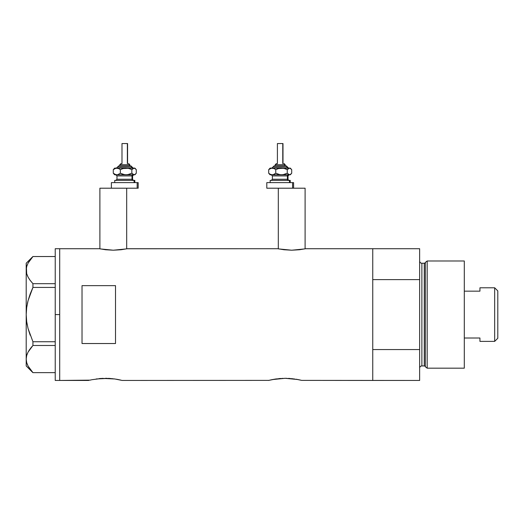 <?xml version="1.0" encoding="UTF-8"?>
<svg xmlns="http://www.w3.org/2000/svg" width="524" height="524" viewBox="0 0 524 524"><rect width="100%" height="100%" fill="white"/><g stroke="black" fill="none" stroke-linecap="round" stroke-linejoin="round"><path stroke-width="0.79" d="M126.684 188.201L126.684 248.828L126.684 188.201L99.888 188.201L99.888 248.828L99.888 188.201L118.411 188.201M286.569 188.201L305.099 188.201L305.099 248.828L305.099 188.201L278.303 188.201L278.303 248.828L278.303 188.201M305.656 248.717L372.754 248.717L372.754 279.62L419.645 279.62L419.645 380.457L419.645 349.554L372.754 349.554L372.754 380.457L419.645 380.457L301.647 380.378L372.754 380.457L372.754 248.717L305.656 248.717L299.459 249.745L291.691 250.21L283.936 249.745L277.74 248.717L127.24 248.717L121.044 249.745L113.282 250.21L105.527 249.745L99.331 248.717L59.697 248.717L59.697 380.457L89.997 380.149M92.067 379.69L102.187 378.38L114.756 378.97M96.206 378.963L108.743 378.38L114.782 378.97L122.216 380.457L268.799 380.378L122.216 380.457M100.903 378.459L99.036 378.616M102.717 378.354L102.18 378.38M106.85 378.308L105.462 378.295M111.887 378.616L112.562 378.688M110.466 378.492L108.75 378.38M116.099 379.173L118.856 379.684M271.825 379.69L268.799 380.378L275.906 378.97L272.277 379.592L285.233 378.295L297.959 379.553M275.958 378.963L285.233 378.295L294.527 378.97M280.661 378.459L278.794 378.616M282.475 378.354L281.945 378.38M286.602 378.308L285.22 378.295M290.217 378.492L288.488 378.38M292.313 378.688L291.645 378.616M295.85 379.173L301.641 380.378M297.062 379.383L298.608 379.684M82.026 285.646L115.516 285.646L115.516 343.528L82.026 343.528L82.026 285.646L115.516 285.646L115.516 343.528L82.026 343.528L82.026 285.646M278.015 248.769L278.814 248.933L278.015 248.769M126.972 248.769L277.74 248.717M99.599 248.769L100.398 248.933L99.599 248.769M88.72 380.457L59.697 380.457L59.697 248.717L99.331 248.717M118.208 379.553L117.304 379.383M120.933 380.142L119.387 379.795L120.933 380.142M300.684 380.142L299.139 379.795L300.684 380.142M372.754 380.457L372.754 248.717L372.754 279.62L419.645 279.62L419.645 248.717L419.645 349.554L372.754 349.554L372.754 380.457M268.478 380.457L271.308 379.795M90.004 380.142L91.556 379.795M304.588 248.933L291.691 250.21L278.807 248.933M126.179 248.933L113.282 250.21L100.398 248.933M55.23 380.457L55.23 248.717L55.23 314.583L59.697 314.583L59.697 248.717L59.697 314.583L55.23 314.583L55.23 380.457L59.697 380.457L59.697 314.583L59.697 380.457M27.215 324.847L26.685 321.651L28.06 328.522L30.189 335.222L28.047 328.489L26.678 321.612L26.2 314.583L26.678 307.555L26.2 314.583L26.685 307.523L28.06 300.652L32.933 287.434L30.189 293.951L32.933 287.434L32.933 283.687L55.23 283.687L32.933 283.687L30.202 280.438L28.073 277.104L26.691 273.659L26.2 270.109L26.672 266.611L28.047 263.166L32.933 256.531L55.23 256.531L32.933 256.531M27.274 275.382L28.06 277.085L26.691 273.659L26.2 270.109L26.2 263.231L26.685 273.633L26.2 270.109L26.672 266.611L28.047 263.166L30.189 259.793M27.294 275.434L28.06 277.078M29.868 279.993L28.073 277.104M28.054 300.671L27.7 302.093M32.933 372.636L55.23 372.636L32.933 372.636L28.073 366.06L26.691 362.615L26.2 359.064L26.685 362.588L26.2 359.064L26.672 355.567L28.047 352.121L32.933 345.486L28.073 352.062L26.685 355.541L27.294 353.739M27.274 364.337L28.073 366.06L26.691 362.615L26.2 359.064L26.672 355.567L28.047 352.121L32.933 345.486L55.23 345.486L32.933 345.486L32.933 341.74L28.047 328.489L26.678 321.612L26.2 314.583L26.2 365.942L26.2 270.109L26.2 314.583L26.678 307.555M29.835 279.934L32.933 283.687L32.933 287.434L55.23 287.434L32.933 287.434L30.196 293.944M32.933 345.486L32.933 341.74L55.23 341.74L32.933 341.74L28.06 328.522M30.274 369.492L28.073 366.06M27.3 364.416L28.047 366.007M29.691 349.436L28.06 352.089M32.029 346.488L30.202 348.729M28.047 300.684L27.372 303.534M26.685 307.523L28.06 300.652L30.189 293.951M427.178 260.998L425.344 262.4L425.344 366.774L427.178 368.176L427.178 260.998L427.178 368.176L464.303 368.176L464.303 260.998L427.178 260.998L464.303 260.998L464.303 368.176L427.178 368.176L425.344 366.774A1.113 1.113 0 0 0 424.27 365.942A1.113 1.113 0 0 1 425.344 366.774L425.344 262.4A1.113 1.113 0 0 1 424.27 263.231L421.879 263.231A2.234 2.234 0 0 1 419.645 260.998A2.234 2.234 0 0 0 421.879 263.231L421.879 365.942L424.27 365.942L424.27 263.231A1.113 1.113 0 0 0 425.344 262.4L427.178 260.998M419.645 368.176A2.234 2.234 0 0 1 421.879 365.942A2.234 2.234 0 0 0 419.645 368.176M421.879 263.231L424.27 263.231L424.27 365.942L421.879 365.942L421.879 263.225M494.676 341.379L497.8 338.255L497.8 290.918L494.676 287.794L494.676 341.379L494.676 287.794L479.938 287.794L479.938 291.167L464.303 291.167L479.938 291.167L479.938 287.794L494.676 287.794L497.8 290.918L497.8 338.255L494.676 341.379L479.938 341.379L494.676 341.379M479.938 338.006L479.938 341.379L479.938 338.006L464.303 338.006L479.938 338.006M119.8 164.752L129.428 164.752A1.113 1.028 -90 0 0 128.393 163.639L128.616 163.639M119.112 165.872L130.456 165.872A1.113 1.028 90 0 1 131.491 166.986L117.586 166.986L131.491 166.986A1.113 1.028 -90 0 0 132.52 168.106A1.113 1.028 90 0 1 131.491 166.986A1.113 1.028 -90 0 0 130.456 165.872L118.693 165.872M122.21 143.543L127.574 143.543L127.365 163.639L127.365 143.543L121.994 143.543L121.994 163.639M129.808 165.872L129.808 164.752L129.428 164.752L129.428 165.872L129.428 164.752L119.76 164.752L120.952 163.639M116.97 175.92L116.97 179.267L132.002 179.267A1.113 1.028 -90 0 0 133.037 180.387A1.113 1.028 90 0 1 132.002 179.267L132.002 175.92A1.113 1.028 90 0 1 133.037 174.806A1.113 1.028 -90 0 0 132.002 175.92L116.97 175.92L115.856 174.8M115.503 180.387L134.832 180.387L134.065 180.387L134.065 182.621L134.065 180.387L114.933 180.387M111.389 182.621L111.389 188.201L137.164 188.201L137.164 182.621L111.389 182.621L137.164 182.621L137.164 188.201L138.185 188.201L138.185 182.621L137.164 182.621L138.185 182.621M134.832 168.106L135.664 168.931L134.065 168.106L134.832 168.106L133.489 168.217L131.845 169.658L131.845 173.248L131.845 169.658L129.048 168.538L126.094 168.106L129.048 168.538L131.845 169.658L134.065 168.106L123.12 168.545L120.343 169.658L120.343 173.248L120.343 169.658L118.621 168.538L115.883 168.217L113.282 169.658L113.282 173.248L115.896 174.689L113.282 173.248L113.282 169.658L114.356 168.538L113.282 169.658L114.985 168.545L116.813 168.106L118.621 168.538L120.343 169.658L123.12 168.545L126.094 168.106L114.736 168.106L134.648 168.217L136.286 169.658L136.286 173.248L134.648 174.689L133.489 174.689L131.845 173.248L129.068 174.368L126.094 174.8L123.14 174.368L120.343 173.248L117.736 174.689L115.896 174.689L116.813 174.806L134.065 174.806L131.845 173.248L127.607 174.689L124.607 174.689L120.343 173.248L117.736 174.689L114.736 174.806L134.832 174.806L135.664 173.975L134.065 174.806L134.832 174.806M117.356 174.806L116.531 174.806M119.655 188.201L138.185 188.201M132.598 179.267L132.598 175.92L132.002 175.92L132.002 179.267L133.718 180.387M132.002 175.92L117.035 175.92M117.035 179.267L132.002 179.267M114.363 174.368L113.282 173.248L114.926 174.689M135.212 174.368L136.286 173.248L136.286 169.658L135.212 168.538M116.413 168.106L118.765 165.872M130.456 165.872L130.81 165.872M121.535 163.639L121.175 163.639M128.393 163.639A1.113 1.028 90 0 1 129.428 164.752M275.218 164.752L284.84 164.752A1.113 1.028 -90 0 0 283.805 163.639L284.028 163.639M274.524 165.872L285.868 165.872A1.113 1.028 90 0 1 286.903 166.986L273.004 166.986L286.903 166.986A1.113 1.028 -90 0 0 287.931 168.106A1.113 1.028 90 0 1 286.903 166.986A1.113 1.028 -90 0 0 285.868 165.872L274.111 165.872M277.622 143.543L282.993 143.543L282.777 163.639L282.777 143.543L277.406 143.543L277.406 163.639M285.22 165.872L285.22 164.752L284.84 164.752L284.84 165.872L284.84 164.752L275.172 164.752L276.364 163.639M272.382 175.92L272.382 179.267L287.421 179.267A1.113 1.028 -90 0 0 288.449 180.387A1.113 1.028 90 0 1 287.421 179.267L287.421 175.92A1.113 1.028 90 0 1 288.449 174.8A1.113 1.028 -90 0 0 287.421 175.92L272.382 175.92L271.268 174.8M270.915 180.387L290.244 180.387L289.477 180.387L289.477 182.621L289.477 180.387L270.345 180.387M292.575 188.201L292.575 182.621L266.801 182.621L292.575 182.621L292.575 188.201L266.801 188.201L285.318 188.201M290.244 168.106L291.075 168.931L289.477 168.106L290.244 168.106L288.901 168.217L287.257 169.658L287.257 173.248L287.257 169.658L284.46 168.538L281.506 168.106L284.46 168.538L287.257 169.658L289.477 168.106L278.532 168.545L275.755 169.658L275.755 173.248L275.755 169.658L274.039 168.538L271.294 168.217L268.694 169.658L268.694 173.248L270.41 174.368L272.225 174.8L270.41 174.368L268.694 173.248L268.694 169.658L269.775 168.538L268.694 169.658L270.404 168.545L272.225 168.106L274.039 168.538L275.755 169.658L278.532 168.545L281.506 168.106L270.148 168.106L290.06 168.217L291.704 169.658L291.704 173.248L290.06 174.689L288.901 174.689L287.257 173.248L284.48 174.368L281.506 174.8L278.552 174.368L275.755 173.248L274.045 174.368L272.225 174.8L289.477 174.8L287.257 173.248L283.019 174.689L280.019 174.689L275.755 173.248L273.155 174.689L270.148 174.8L290.244 174.8L291.075 173.975L289.477 174.8L290.244 174.8M272.768 174.8L271.943 174.8M293.597 182.621L292.575 182.621L293.597 182.621L293.597 188.201M288.017 179.267L288.017 175.92L287.421 175.92L287.421 179.267L289.13 180.387M287.421 175.92L272.447 175.92M272.447 179.267L287.421 179.267M269.775 174.368L268.694 173.248L270.338 174.689M290.623 174.368L291.704 173.248L291.704 169.658L290.623 168.538M271.825 168.106L274.176 165.872M285.868 165.872L286.222 165.872M276.947 163.639L276.587 163.639M283.805 163.639A1.113 1.028 90 0 1 284.84 164.752M55.23 248.717L59.697 248.717M26.2 365.942L32.894 372.636M26.2 263.231L32.894 256.531M372.754 248.717L419.645 248.717M130.928 165.872L133.162 168.106M119.76 165.872L119.76 164.752M132.598 175.92L133.718 174.8M114.736 182.621L114.736 180.387M134.832 182.621L134.832 180.387M116.97 179.267L115.856 180.387M114.736 174.806L113.905 173.975M113.905 168.931L114.736 168.106M127.574 163.639L127.574 143.543M129.808 164.752L128.694 163.639M286.34 165.872L288.573 168.106M275.172 165.872L275.172 164.752M288.017 175.92L289.13 174.8M270.148 182.621L270.148 180.387M266.801 188.201L266.801 182.621M290.244 182.621L290.244 180.387M272.382 179.267L271.268 180.387M270.148 174.8L269.323 173.975M269.323 168.931L270.148 168.106M282.993 163.639L282.993 143.543M285.22 164.752L284.106 163.639"/></g></svg>
